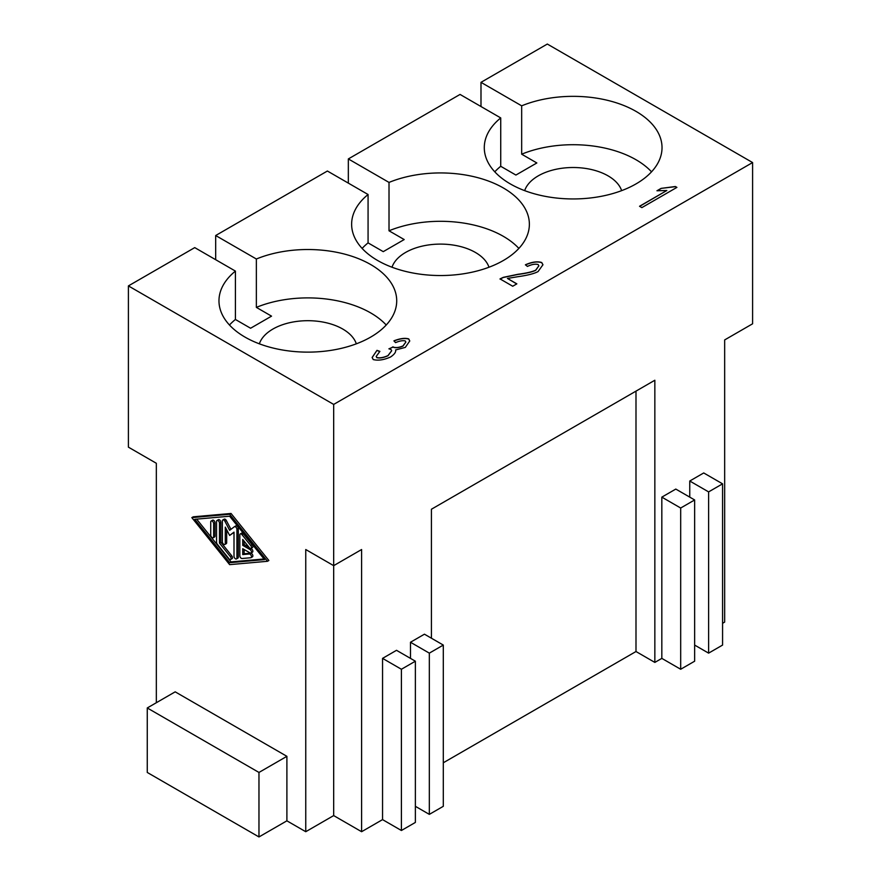 <?xml version="1.0" encoding="UTF-8"?>
<svg xmlns="http://www.w3.org/2000/svg" width="881" height="881" viewBox="0 0 881 881"><rect width="100%" height="100%" fill="white"/><g stroke="black" fill="none" stroke-linecap="round" stroke-linejoin="round"><path stroke-width="1.32" d="M524.669 190.648A49.369 28.5 180 0 1 558.664 168.767A49.369 28.5 180 0 1 608.066 175.859A49.369 28.5 180 0 1 621.645 190.648M480.993 106.535L480.993 82.34L521.673 105.83L521.673 154.197A88.871 51.307 180 0 1 635.994 159.736A88.871 51.307 180 0 1 651.533 171.828M521.673 105.83A88.871 51.307 180 0 1 635.994 111.369A88.871 51.307 180 0 1 662.027 147.645A88.871 51.307 180 0 1 607.163 195.042A88.871 51.307 180 0 1 510.319 183.92A88.871 51.307 180 0 1 484.286 147.645A88.871 51.307 180 0 1 500.727 117.922L460.047 94.432L348.336 158.932L389.017 182.422L389.017 230.789A88.871 51.307 180 0 1 503.337 236.328A88.871 51.307 180 0 1 518.876 248.42M494.781 171.828A88.871 51.307 180 0 1 500.727 166.289L500.727 117.922M392.012 267.229A49.369 28.5 180 0 1 426.008 245.359A49.369 28.5 180 0 1 475.41 252.451A49.369 28.5 180 0 1 488.988 267.229M389.017 182.422A88.871 51.307 180 0 1 503.337 187.961A88.871 51.307 180 0 1 529.371 224.237A88.871 51.307 180 0 1 474.507 271.634A88.871 51.307 180 0 1 377.663 260.512A88.871 51.307 180 0 1 351.629 224.237A88.871 51.307 180 0 1 368.071 194.514L327.391 171.024L215.68 235.524L256.36 259.003L256.36 307.381A88.871 51.307 180 0 1 370.681 312.92A88.871 51.307 180 0 1 386.219 325.012M362.124 248.42A88.871 51.307 180 0 1 368.071 242.881L368.071 194.514M259.355 343.821A49.369 28.5 180 0 1 293.351 321.95A49.369 28.5 180 0 1 342.753 329.042A49.369 28.5 180 0 1 356.331 343.821M256.36 259.003A88.871 51.307 180 0 1 370.681 264.542A88.871 51.307 180 0 1 396.714 300.828A88.871 51.307 180 0 1 341.85 348.226A88.871 51.307 180 0 1 245.006 337.104A88.871 51.307 180 0 1 218.973 300.828A88.871 51.307 180 0 1 235.414 271.095L194.734 247.616L128.406 285.907L333.679 404.423L752.594 162.556L752.594 323.801L724.667 339.923L724.667 589.852M229.467 325.012A88.871 51.307 180 0 1 235.414 319.473L235.414 271.095M242.738 548.698L242.738 554.567L249.279 553.984A2.059 1.189 60 0 1 251.162 555.504A2.059 1.189 60 0 1 251.041 557.64A2.059 1.189 60 0 1 250.733 557.739L242.011 558.51A2.059 1.189 60 0 1 239.83 555.79L239.83 534.877A2.059 1.189 60 0 1 240.249 533.941A2.059 1.189 60 0 1 242.011 534.69L250.733 545.537A2.059 1.189 60 0 1 251.041 548.356A2.059 1.189 60 0 1 249.279 547.608L242.738 539.469L242.738 545.339L250.006 549.535A2.059 1.189 60 0 1 251.349 551.352A2.059 1.189 60 0 1 251.041 553.004A2.059 1.189 60 0 1 250.006 552.894L242.738 548.698M244.136 549.502L244.136 553.764L242.738 554.567M244.136 553.764L250.678 553.18A2.059 1.189 60 0 1 252.561 554.7A2.059 1.189 60 0 1 252.44 556.836A2.059 1.189 60 0 1 252.131 556.935M240.249 533.941L241.647 533.137A2.059 1.189 60 0 1 243.409 533.886L252.131 544.733A2.059 1.189 60 0 1 252.44 547.553L251.041 548.356M244.136 541.209L244.136 544.535L242.738 545.339M244.136 544.535L249.125 547.42M250.876 548.423L251.404 548.731A2.059 1.189 60 0 1 252.748 550.548A2.059 1.189 60 0 1 252.44 552.189L251.041 553.004M213.643 536.804A2.059 1.189 60 0 1 213.224 537.751A2.059 1.189 60 0 1 211.638 537.19A2.059 1.189 60 0 1 210.735 535.119L210.735 521.959A2.059 1.189 60 0 1 211.165 521.023A2.059 1.189 60 0 1 212.75 521.574A2.059 1.189 60 0 1 213.643 523.644L213.643 536.804L215.041 536A2.059 1.189 60 0 1 214.612 536.936L213.224 537.751M211.165 521.023L212.563 520.208A2.059 1.189 60 0 1 214.149 520.759A2.059 1.189 60 0 1 215.041 522.829L215.041 536M229.644 516.211L264.553 559.611L229.644 562.706L194.734 519.305L229.644 516.211M196.65 519.14L231.042 561.902L264.047 558.972M231.042 561.902L229.644 562.706M229.644 514.273L267.472 561.296L229.644 564.644L191.827 517.621L229.644 514.273L231.042 513.469L268.859 560.492L267.472 561.296M231.042 513.469L193.225 516.817L191.827 517.621M216.55 521.442A2.059 1.189 60 0 1 216.979 520.506A2.059 1.189 60 0 1 218.565 521.056A2.059 1.189 60 0 1 219.468 523.127L219.468 543.07L230.37 556.627A2.059 1.189 60 0 1 230.679 559.446A2.059 1.189 60 0 1 228.917 558.697L217.288 544.238A2.059 1.189 60 0 1 216.55 542.355L216.55 521.442M216.979 520.506L218.378 519.702A2.059 1.189 60 0 1 219.964 520.253A2.059 1.189 60 0 1 220.856 522.323L220.856 542.267L219.468 543.07M220.856 542.267L231.769 555.823A2.059 1.189 60 0 1 232.066 558.642L230.679 559.446M222.375 541.848L222.375 520.935A2.059 1.189 60 0 1 222.794 519.988A2.059 1.189 60 0 1 224.93 521.299L229.644 530.307L234.368 526.75A2.059 1.189 60 0 1 234.434 526.706A2.059 1.189 60 0 1 236.02 527.256A2.059 1.189 60 0 1 236.923 529.327L236.923 557.992A2.059 1.189 60 0 1 236.493 558.928A2.059 1.189 60 0 1 234.908 558.378A2.059 1.189 60 0 1 234.005 556.307L234.005 532.146L229.644 535.428L225.283 527.102L225.283 543.522A2.059 1.189 60 0 1 224.853 544.469A2.059 1.189 60 0 1 223.267 543.918A2.059 1.189 60 0 1 222.375 541.848M222.794 519.988L224.192 519.184A2.059 1.189 60 0 1 226.318 520.495L230.954 529.327M234.511 526.673L235.767 525.946A2.059 1.189 60 0 1 235.833 525.902A2.059 1.189 60 0 1 237.418 526.453A2.059 1.189 60 0 1 238.311 528.523L238.311 557.188A2.059 1.189 60 0 1 237.892 558.125L236.493 558.928M234.005 532.388L229.644 535.428M226.681 529.767L226.681 542.718A2.059 1.189 60 0 1 226.252 543.654L224.853 544.469M382.552 819.616L382.552 658.371L396.516 650.31L415.369 661.202L415.369 822.436L401.406 830.497L382.552 819.616L361.606 831.708L333.679 815.586L305.751 831.708L305.751 549.535L333.679 565.657L333.679 404.423M128.406 285.907L128.406 447.152L156.333 463.274L156.333 702.719L156.333 463.274M258.97 836.95L147.259 772.45L147.259 707.961L175.187 691.838L286.898 756.327L286.898 820.828L258.97 836.95L258.97 772.45L286.898 756.327M305.751 831.708L286.898 820.828M516.707 283.935L507.456 278.44L516.85 283.858L512.72 286.237L500.034 278.914L503.271 277.35L517.863 274.299C526.475 273.176 532.443 271.777 535.736 270.126L538.831 265.82L538.159 264.553C535.362 263.738 531.783 264.366 527.411 266.425L525.439 264.763C532.091 261.877 537.52 261.139 541.749 262.538L542.949 264.752L538.049 271.59C534.271 273.639 527.532 275.346 517.863 276.7L507.456 278.44M525.439 264.928C532.091 262.042 537.52 261.294 541.749 262.703L542.949 264.829M500.034 279.079L503.271 277.504L517.863 274.465C526.475 273.33 532.443 271.943 535.736 270.291L538.831 265.897M666.829 190.505L656.951 190.77L661.102 188.38L675.397 186.519L676.905 187.389L641.864 207.619L639.529 206.275L666.829 190.505L639.661 206.352M676.773 187.477L675.397 186.519M661.102 188.38L675.397 186.673M661.102 188.534L657.193 190.792M376.98 350.352L379.876 351.387L376.198 356.42L376.771 357.51C379.799 358.248 383.543 357.598 387.992 355.583L391.671 350.704L391.032 349.493L388.895 348.821L393.234 347.048C395.767 347.973 399.005 347.61 402.969 345.947L405.855 342.048L405.293 340.98C403.069 340.308 399.82 340.848 395.525 342.632L393.95 340.826C400.128 338.425 405.051 337.786 408.751 338.921L409.753 340.958L405.315 347.389L395.602 349.955C396.109 352.015 394.435 354.36 390.58 356.981C383.918 359.955 378.136 360.814 373.225 359.558L372.145 357.477L376.98 350.352L372.145 357.554M393.95 340.991C400.128 338.579 405.051 337.952 408.751 339.086L409.753 341.035M392.915 346.806L393.234 347.213C395.767 348.138 399.005 347.764 402.969 346.112L405.844 342.125M392.915 346.971L389.127 348.865M376.198 356.508L376.771 357.675C379.799 358.402 383.543 357.763 387.992 355.737L391.671 350.792M379.733 351.497L376.98 350.517M521.673 154.197L536.848 162.963L515.903 175.055L500.727 166.289M389.017 230.789L404.192 239.555L383.246 251.647L368.071 242.881M348.336 183.116L348.336 158.932M256.36 307.381L271.535 316.147L250.589 328.239L235.414 319.473M215.68 259.708L215.68 235.524M722.574 623.308L724.667 622.096L724.667 339.923M752.594 162.556L547.321 44.05L480.993 82.34M722.574 645.079L708.61 653.14L708.61 491.895L722.574 483.834L722.574 645.079M694.646 645.079L708.61 653.14M694.646 661.202L680.683 669.263L680.683 508.018L694.646 499.956L694.646 661.202M431.426 638.218L431.426 509.229L654.847 380.24L654.847 662.413L661.829 658.382L680.683 669.263M654.847 662.413L635.994 651.522L443.297 762.781M443.297 806.313L429.333 814.374L429.333 653.14L443.297 645.068L443.297 806.313M415.369 806.313L429.333 814.374M361.606 831.708L361.606 549.535L333.679 565.657L333.679 815.586M410.48 658.371L410.48 642.249L424.444 634.188L443.297 645.068M661.829 658.382L661.829 497.137L675.793 489.076L694.646 499.956M689.757 497.137L689.757 481.015L703.721 472.954L722.574 483.834M689.757 481.015L708.61 491.895M410.48 642.249L429.333 653.14M661.829 497.137L680.683 508.018M401.406 830.497L401.406 669.263L415.369 661.202M382.552 658.371L401.406 669.263M635.994 391.12L635.994 651.522M147.259 707.961L258.97 772.45M250.678 553.18L249.279 553.984M243.409 533.886L242.011 534.69M252.131 544.733L250.733 545.537M251.404 548.731L250.006 549.535M215.041 522.829L213.643 523.644M220.856 522.323L219.468 523.127M231.769 555.823L230.37 556.627M226.318 520.495L224.93 521.299M238.311 528.523L236.923 529.327M238.311 557.188L236.923 557.992M226.681 542.718L225.283 543.522M252.44 556.836L251.041 557.64M235.833 525.902L234.434 526.706"/></g></svg>
